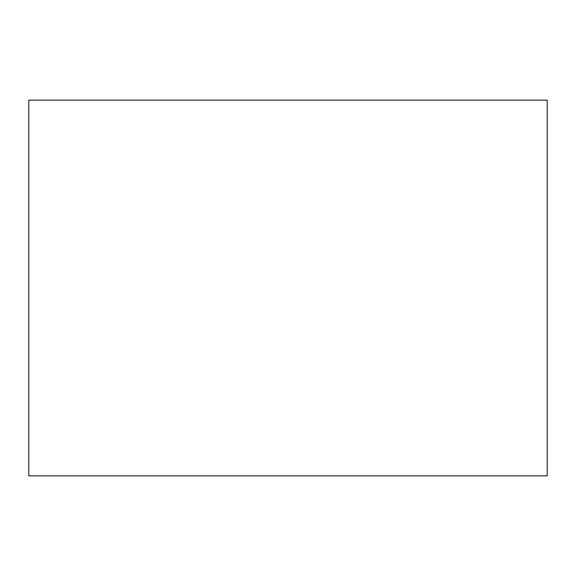 <?xml version="1.0" encoding="UTF-8"?>
<svg xmlns="http://www.w3.org/2000/svg" width="576" height="576" viewBox="0 0 576 576"><rect width="100%" height="100%" fill="white"/><g stroke="black" fill="none" stroke-linecap="round" stroke-linejoin="round"><path stroke-width="0.86" d="M28.8 100.152L28.8 475.848L547.2 475.848L547.2 100.152L28.8 100.152"/></g></svg>
